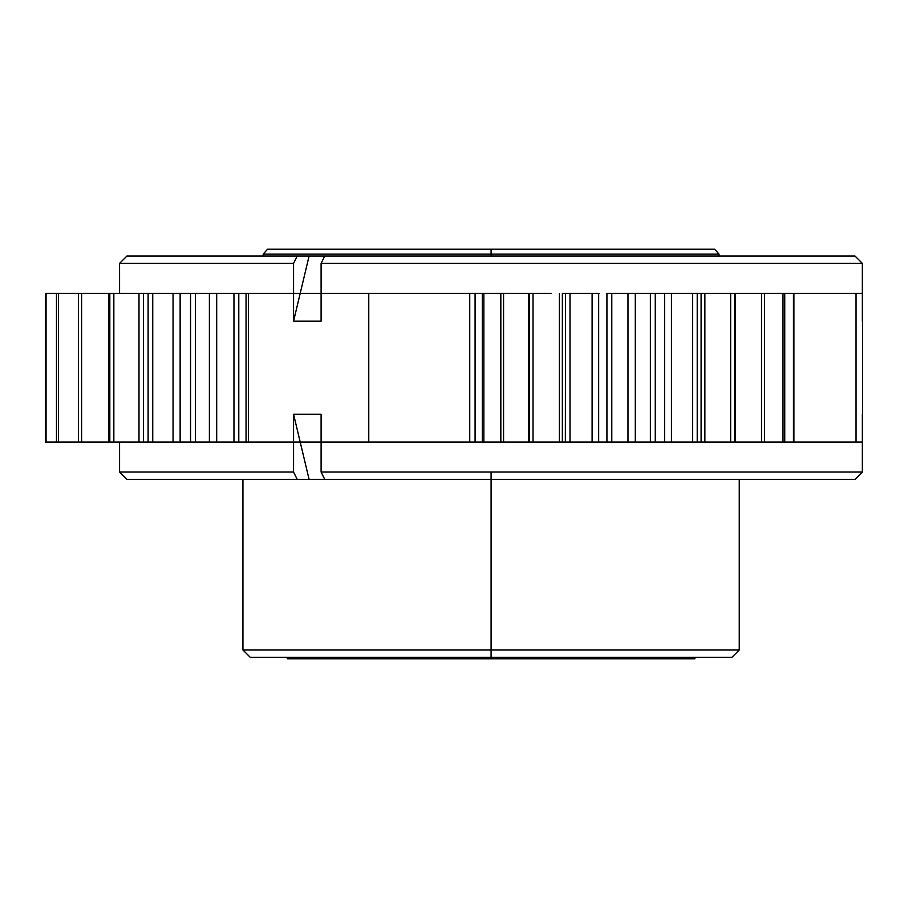 <?xml version="1.0" encoding="UTF-8"?>
<svg xmlns="http://www.w3.org/2000/svg" width="908" height="908" viewBox="0 0 908 908"><rect width="100%" height="100%" fill="white"/><g stroke="black" fill="none" stroke-linecap="round" stroke-linejoin="round"><path stroke-width="1.36" d="M108.767 442.071L293.568 442.071L293.568 414.241L321.103 414.241L321.103 442.071L368.773 442.071L368.773 293.375L321.103 293.375L321.103 321.171L293.568 321.171L293.568 293.375L248.44 293.375L248.44 442.071L293.568 442.071L293.568 414.241L321.103 414.241L321.103 442.071L368.773 442.071L368.773 293.375L248.44 293.375L248.44 442.071L321.103 442.071L300.207 442.071L293.568 414.241L300.207 442.071L321.103 442.071L321.103 472.035L324.735 479.356L491.092 479.356L491.092 649.992L739.248 649.992L491.092 649.992L491.092 658.765L694.722 658.765L287.461 658.765L286.78 657.301M469.742 293.375L469.742 442.071L469.742 293.375M119.584 293.375L119.584 263.377L126.904 256.056L309.095 256.056L300.196 293.375L321.103 293.375L300.196 293.375L309.095 256.056L324.735 256.056L321.103 263.377L321.103 293.375L530.193 293.375L321.103 293.375L321.103 321.171L293.568 321.171L300.196 293.375L293.568 321.171L293.568 293.375L148.118 293.375L293.568 293.375L293.568 263.377L297.2 256.056L324.735 256.056L321.103 263.377L862.35 263.377L855.03 256.056L324.735 256.056L855.03 256.056L862.35 263.377L321.103 263.377L321.103 293.375L293.568 293.375L300.196 293.375L293.568 293.375L293.568 263.377L119.595 263.377L293.568 263.377L297.2 256.056L126.904 256.056L293.704 256.056M862.35 414.241L862.35 442.071L862.35 414.241M856.04 442.071L862.35 442.071L856.04 442.071L856.04 293.375L856.04 442.071M862.35 293.375L856.04 293.375L862.35 293.375L862.35 321.171L862.35 263.377L862.35 293.375L793.898 293.375L862.35 293.375M491.092 254.104L491.092 256.056L491.092 254.104L719.023 254.104L263.172 254.104L491.092 254.104L491.092 249.235L491.092 254.104L263.172 254.104L491.092 254.104M263.172 256.056L263.172 254.104L267.554 249.235L714.63 249.235L491.092 249.235L714.63 249.235L719.023 254.104L719.023 256.056M739.248 479.356L739.248 649.992L731.939 657.301L491.092 657.301L731.939 657.301L491.092 657.301L491.092 649.992L739.248 649.992L242.935 649.992L491.092 649.992L242.935 649.992L491.092 649.992L491.092 472.035L321.103 472.035L491.092 472.035L491.092 479.356L855.03 479.356L862.35 472.035L491.092 472.035L862.35 472.035L862.35 442.071L793.898 442.071L862.35 442.071L862.35 472.035L855.03 479.356L126.904 479.356L119.584 472.035L119.584 442.071M551.315 293.375L533.019 293.375L551.315 293.375M530.193 442.071L321.103 442.071L562.347 442.071L533.019 442.071L533.019 293.375L530.193 293.375L533.019 293.375L533.019 442.071L530.193 442.071M45.4 293.375L109.743 293.375L45.4 293.375L45.4 442.071L109.743 442.071L81.607 442.071L81.607 293.375L81.607 442.071L78.508 442.071L78.508 293.375L78.508 442.071L58.441 442.071L58.441 293.375L58.441 442.071L56.489 442.071L56.489 293.375L56.489 442.071L46.07 442.071L46.07 293.375L46.07 442.071L45.4 442.071L45.4 293.375M108.767 293.375L138.72 293.375L108.744 293.375L108.744 442.071L109.823 442.071L109.823 293.375L109.823 442.071L113.84 442.071L113.84 293.375L113.84 442.071L148.118 442.071L148.118 293.375L143.498 293.375L148.118 293.375L148.118 442.071L293.568 442.071L293.568 472.035L119.595 472.035L293.568 472.035L293.568 442.071L300.207 442.071L309.095 479.356L324.735 479.356L321.103 472.035L321.103 442.071L300.207 442.071L309.095 479.356L297.2 479.356L293.568 472.035L297.2 479.356L126.904 479.356L293.704 479.356M209.396 293.375L209.396 442.071L209.396 293.375M216.694 442.071L216.694 293.375L216.694 442.071M233.969 442.071L233.969 293.375L233.969 442.071M238.793 442.071L238.793 293.375L238.793 442.071M138.992 442.071L138.992 293.375L138.992 442.071M152.748 442.071L152.748 293.375L152.748 442.071M173.053 442.071L173.053 293.375L173.053 442.071M190.555 442.071L190.555 293.375L190.555 442.071M195.458 442.071L195.458 293.375L195.458 442.071M695.403 657.301L694.722 658.765L491.092 658.765L491.092 657.301L250.245 657.301L491.092 657.301L250.245 657.301L242.935 649.992L242.935 479.356M491.092 249.235L267.554 249.235L491.092 249.235M138.72 293.375L143.498 293.375L138.72 293.375M565.355 442.071L565.536 293.375L562.358 293.375L562.347 442.071L793.898 442.071L793.898 293.375L793.898 442.071L793.456 293.375L793.456 442.071L784.739 442.071L784.739 293.375L793.456 293.375M598.712 442.071L606.93 442.071L606.93 293.375L784.739 293.375L701.101 293.375L701.101 442.071L704.869 442.071L704.869 293.375L704.869 442.071L730.656 442.071L730.656 293.375L730.656 442.071L734.538 442.071L734.538 293.375L734.538 442.071L761.528 442.071L761.528 293.375L761.528 442.071L764.457 442.071L764.457 293.375L764.457 442.071L782.991 442.071L782.991 293.375L782.991 442.071L784.739 442.071L784.739 293.375M599.098 442.071L592.107 442.071L592.107 293.375L592.107 442.071L569.997 442.071L569.997 293.375L569.997 442.071L565.536 442.071L565.536 293.375L599.098 293.375L565.355 293.375M475.088 442.071L475.088 293.375L475.088 442.071M475.315 442.071L475.315 293.375L475.315 442.071M482.307 442.071L482.307 293.375L482.307 442.071M483.851 442.071L483.851 293.375L483.851 442.071M500.83 442.071L500.83 293.375L500.83 442.071M503.565 442.071L503.565 293.375L503.565 442.071M529.273 442.071L529.273 293.375L529.273 442.071M559.385 442.071L559.385 293.375L559.385 442.071M606.93 293.375L606.93 442.071L611.788 442.071L611.788 293.375L606.93 293.375M611.788 293.375L611.788 442.071L627.984 442.071L627.984 293.375L611.788 293.375M627.984 293.375L627.984 442.071L635.294 442.071L635.294 293.375L627.984 293.375M635.294 293.375L635.294 442.071L650.378 442.071L650.378 293.375L635.294 293.375M650.378 293.375L650.378 442.071L655.27 442.071L655.27 293.375L650.378 293.375M655.27 293.375L655.27 442.071L671.443 442.071L671.443 293.375L655.27 293.375M671.443 293.375L671.443 442.071L692.668 442.071L692.668 293.375L671.443 293.375M692.668 293.375L692.668 442.071L697.219 442.071L697.219 293.375L692.668 293.375M698.536 293.375L697.219 293.375L697.219 442.071L698.536 442.071M491.092 658.765L287.461 658.765L491.092 658.765M862.6 413.549L862.6 321.863M246.057 293.375L246.057 442.071M143.487 293.375L143.487 442.071M180.136 293.375L180.136 442.071M528.831 293.375L528.831 442.071M598.667 293.375L598.667 442.071M664.588 293.375L664.588 442.071M735.264 293.375L735.264 442.071"/></g></svg>
